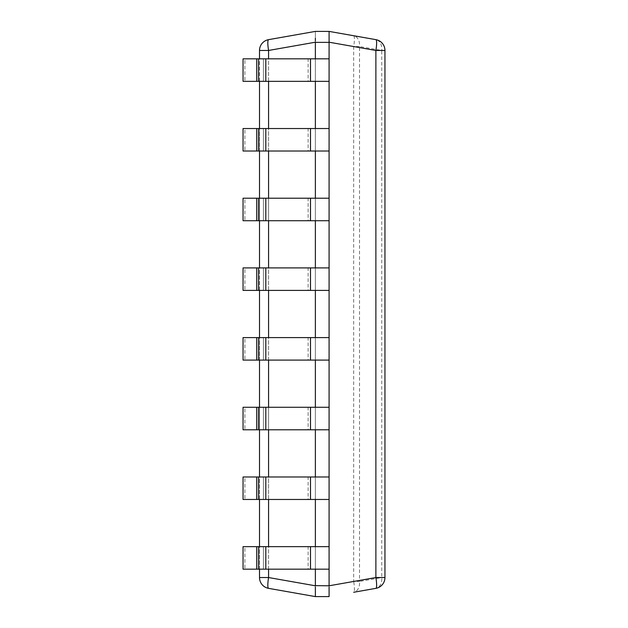 <?xml version="1.0" encoding="UTF-8"?>
<svg xmlns="http://www.w3.org/2000/svg" width="628" height="628" viewBox="0 0 628 628"><rect width="100%" height="100%" fill="white"/><g stroke="black" fill="none" stroke-linecap="round" stroke-linejoin="round"><path stroke-width="0.47" stroke-dasharray="3.14 2.35" d="M268.58 39.65A10.974 10.974 0 0 0 259.513 50.46L268.58 50.46A10.974 1.876 80 0 1 268.58 39.65L315.366 31.4L315.366 42.209L315.366 31.4L329.096 31.4L329.096 596.6L329.096 585.791L353.666 581.457A10.974 1.876 -100 0 1 353.674 592.267M329.088 596.066L329.088 593.696M329.088 589.739L329.088 588.868M329.088 587.973L329.088 587.062M329.088 40.938L329.088 40.027M329.088 39.132L329.088 38.277M329.096 31.4L329.096 42.209L353.666 46.543L359.522 46.543A10.974 7.701 100 0 0 353.705 35.741M329.088 596.6L315.374 596.6L268.58 588.35A10.974 1.876 100 0 1 268.58 577.54L259.513 577.54A10.974 10.974 0 0 0 268.58 588.35M315.366 585.791L315.366 596.6L315.366 585.791L268.58 577.54L268.58 50.46L315.366 42.209L315.374 585.626L329.088 585.626M353.674 35.733A10.974 1.876 -80 0 1 353.666 46.543L353.666 581.457L359.522 581.457L359.522 46.543L381.738 50.46L381.738 577.54A10.974 7.701 -100 0 1 375.882 588.35A10.974 10.974 0 0 0 384.948 577.54L381.738 577.54L359.522 581.457A10.974 7.701 80 0 1 353.705 592.259M329.088 58.836L329.088 81.334L329.088 58.836L329.088 81.334L329.088 58.836L244.896 58.836L244.896 81.334L244.896 58.836L243.052 58.836L308.12 58.836L308.12 81.334L263.43 81.334L308.12 81.334L308.12 58.836L315.374 58.836L315.374 81.334L315.374 58.836L315.374 81.334L329.088 81.334L308.12 81.334L315.374 81.334L315.374 58.836L243.052 58.836L243.052 81.334L263.43 81.334L243.052 81.334L256.734 81.334L256.734 58.836M329.088 128.528L329.088 151.026L329.088 128.528L329.088 151.026L329.088 128.528L244.896 128.528L244.896 151.026L244.896 128.528L243.052 128.528L308.12 128.528L308.12 151.026L263.43 151.026L308.12 151.026L308.12 128.528L315.374 128.528L315.374 151.026L315.374 128.528L315.374 151.026L329.088 151.026L308.12 151.026L315.374 151.026L315.374 128.528L243.052 128.528L243.052 151.026L263.43 151.026L243.052 151.026L256.734 151.026L256.734 128.528M329.088 198.213L329.088 220.718L329.088 198.213L329.088 220.718L329.088 198.213L244.896 198.213L244.896 220.718L244.896 198.213L243.052 198.213L308.12 198.213L308.12 220.718L263.43 220.718L308.12 220.718L308.12 198.213L315.374 198.213L315.374 220.718L315.374 198.213L315.374 220.718L329.088 220.718L308.12 220.718L315.374 220.718L315.374 198.213L243.052 198.213L243.052 220.718L263.43 220.718L243.052 220.718L256.734 220.718L256.734 198.213M329.088 267.905L329.088 290.403L329.088 267.905L329.088 290.403L329.088 267.905L244.896 267.905L244.896 290.403L244.896 267.905L243.052 267.905L308.12 267.905L308.12 290.403L263.43 290.403L308.12 290.403L308.12 267.905L315.374 267.905L315.374 290.403L315.374 267.905L315.374 290.403L329.088 290.403L308.12 290.403L315.374 290.403L315.374 267.905L243.052 267.905L243.052 290.403L263.43 290.403L243.052 290.403L256.734 290.403L256.734 267.905M329.088 337.597L329.088 360.095L329.088 337.597L329.088 360.095L329.088 337.597L244.896 337.597L244.896 360.095L244.896 337.597L243.052 337.597L308.12 337.597L308.12 360.095L263.43 360.095L308.12 360.095L308.12 337.597L315.374 337.597L315.374 360.095L315.374 337.597L315.374 360.095L329.088 360.095L308.12 360.095L315.374 360.095L315.374 337.597L243.052 337.597L243.052 360.095L263.43 360.095L243.052 360.095L256.734 360.095L256.734 337.597M329.088 407.282L329.088 429.788L329.088 407.282L329.088 429.788L329.088 407.282L244.896 407.282L244.896 429.788L244.896 407.282L243.052 407.282L308.12 407.282L308.12 429.788L263.43 429.788L308.12 429.788L308.12 407.282L315.374 407.282L315.374 429.788L315.374 407.282L315.374 429.788L329.088 429.788L308.12 429.788L315.374 429.788L315.374 407.282L243.052 407.282L243.052 429.788L263.43 429.788L243.052 429.788L256.734 429.788L256.734 407.282M329.088 476.974L329.088 499.472L329.088 476.974L329.088 499.472L329.088 476.974L244.896 476.974L244.896 499.472L244.896 476.974L243.052 476.974L308.12 476.974L308.12 499.472L263.43 499.472L308.12 499.472L308.12 476.974L315.374 476.974L315.374 499.472L315.374 476.974L315.374 499.472L329.088 499.472L308.12 499.472L315.374 499.472L315.374 476.974L243.052 476.974L243.052 499.472L263.43 499.472L243.052 499.472L256.734 499.472L256.734 476.974M329.088 546.666L329.088 569.164L329.088 546.666L329.088 569.164L329.088 546.666L244.896 546.666L244.896 569.164L244.896 546.666L243.052 546.666L308.12 546.666L308.12 569.164L263.43 569.164L308.12 569.164L308.12 546.666L315.374 546.666L315.374 569.164L315.374 546.666L315.374 569.164L329.088 569.164L308.12 569.164L315.374 569.164L315.374 546.666L243.052 546.666L243.052 569.164L263.43 569.164L243.052 569.164L256.734 569.164L256.734 546.666M384.948 50.46A10.974 10.974 0 0 0 375.882 39.65A10.974 7.701 -80 0 1 381.738 50.46L384.948 50.46L384.948 577.54M315.374 596.066L315.374 593.696M315.374 589.739L315.374 588.868M315.374 587.973L315.374 587.062M315.374 40.938L315.374 40.027M315.374 39.132L315.374 38.277M259.513 569.164L259.513 546.666M259.513 499.472L259.513 476.974M259.513 429.788L259.513 407.282M259.513 360.095L259.513 337.597M259.513 290.403L259.513 267.905M259.513 220.718L259.513 198.213M259.513 151.026L259.513 128.528M259.513 81.334L259.513 58.836M259.513 50.46L259.513 577.54M256.734 569.164L329.088 569.164M315.374 569.164L315.374 546.666M256.734 499.472L329.088 499.472M315.374 499.472L315.374 476.974M256.734 429.788L329.088 429.788M315.374 429.788L315.374 407.282M256.734 360.095L329.088 360.095M315.374 360.095L315.374 337.597M256.734 290.403L329.088 290.403M315.374 290.403L315.374 267.905M256.734 220.718L329.088 220.718M315.374 220.718L315.374 198.213M256.734 151.026L329.088 151.026M315.374 151.026L315.374 128.528M256.734 81.334L329.088 81.334M315.374 81.334L315.374 58.836M329.088 42.374L315.374 42.374M268.58 569.164L268.58 546.666M268.58 499.472L268.58 476.974M268.58 429.788L268.58 407.282M268.58 360.095L268.58 337.597M268.58 290.403L268.58 267.905M268.58 220.718L268.58 198.213M268.58 151.026L268.58 128.528M268.58 81.334L268.58 58.836M263.43 546.666L263.43 569.164L263.43 546.666M263.43 476.974L263.43 499.472L263.43 476.974M263.43 407.282L263.43 429.788L263.43 407.282M263.43 337.597L263.43 360.095L263.43 337.597M263.43 267.905L263.43 290.403L263.43 267.905M263.43 198.213L263.43 220.718L263.43 198.213M263.43 128.528L263.43 151.026L263.43 128.528M263.43 58.836L263.43 81.334L263.43 58.836M310.499 569.164L310.499 546.666M265.817 569.164L265.817 546.666M258.579 569.164L258.579 546.666M310.499 499.472L310.499 476.974M265.817 499.472L265.817 476.974M258.579 499.472L258.579 476.974M310.499 429.788L310.499 407.282M265.817 429.788L265.817 407.282M258.579 429.788L258.579 407.282M310.499 360.095L310.499 337.597M265.817 360.095L265.817 337.597M258.579 360.095L258.579 337.597M310.499 290.403L310.499 267.905M265.817 290.403L265.817 267.905M258.579 290.403L258.579 267.905M310.499 220.718L310.499 198.213M265.817 220.718L265.817 198.213M258.579 220.718L258.579 198.213M310.499 151.026L310.499 128.528M265.817 151.026L265.817 128.528M258.579 151.026L258.579 128.528M310.499 81.334L310.499 58.836M265.817 81.334L265.817 58.836M258.579 81.334L258.579 58.836"/><path stroke-width="0.94" d="M329.088 587.062L329.088 596.066M329.088 593.696L329.088 589.739M329.088 588.868L329.088 587.973M258.579 58.836L258.579 81.334L243.052 81.334L243.052 58.836L329.088 58.836L329.088 40.938M329.088 40.027L329.088 39.132M329.088 38.277L329.096 31.4L353.666 35.733A10.974 1.876 -80 0 1 353.674 35.733L375.882 39.65A10.974 10.974 0 0 1 384.948 50.46L384.948 577.54A10.974 10.974 0 0 1 375.882 588.35L353.666 592.267A10.974 7.701 80 0 0 353.705 592.259M384.948 50.46L375.882 50.46L329.096 42.209L329.096 31.4L375.882 39.65A10.974 1.876 -80 0 1 375.882 50.46L375.882 577.54L384.948 577.54M329.088 596.6L315.366 596.6L268.58 588.35A10.974 10.974 0 0 1 259.513 577.54L268.58 577.54A10.974 1.876 100 0 0 268.58 588.35M315.374 587.062L315.374 596.066M353.674 592.267A10.974 1.876 -100 0 1 353.666 592.267L375.882 588.35A10.974 1.876 -100 0 0 375.882 577.54L329.096 585.791L315.374 585.626L315.374 569.164M310.499 58.836L310.499 81.334L329.088 81.334L329.088 585.626M315.374 593.696L315.374 589.739M315.374 588.868L315.374 587.973M315.374 38.277L315.374 40.938M315.374 40.027L315.374 39.132M329.088 31.4L315.366 31.4L268.58 39.65A10.974 1.876 80 0 0 268.58 50.46L259.513 50.46A10.974 10.974 0 0 1 268.58 39.65A10.974 10.974 0 0 0 259.513 50.46L259.513 58.836M315.374 58.836L315.366 42.209L268.58 50.46L268.58 58.836M315.374 546.666L315.374 499.472M315.374 476.974L315.374 429.788M315.374 407.282L315.374 360.095M315.374 337.597L315.374 290.403M315.374 267.905L315.374 220.718M315.374 198.213L315.374 151.026M315.374 128.528L315.374 81.334M259.513 577.54L259.513 569.164M259.513 546.666L259.513 499.472M259.513 476.974L259.513 429.788M259.513 407.282L259.513 360.095M259.513 337.597L259.513 290.403M259.513 267.905L259.513 220.718M259.513 198.213L259.513 151.026M259.513 128.528L259.513 81.334M258.579 546.666L258.579 569.164L243.052 569.164L243.052 546.666L329.088 546.666M310.499 546.666L310.499 569.164L258.579 569.164M310.499 569.164L329.088 569.164M256.734 546.666L256.734 569.164M258.579 476.974L258.579 499.472L243.052 499.472L243.052 476.974L329.088 476.974M310.499 476.974L310.499 499.472L258.579 499.472M310.499 499.472L329.088 499.472M256.734 476.974L256.734 499.472M258.579 407.282L258.579 429.788L243.052 429.788L243.052 407.282L329.088 407.282M310.499 407.282L310.499 429.788L258.579 429.788M310.499 429.788L329.088 429.788M256.734 407.282L256.734 429.788M258.579 337.597L258.579 360.095L243.052 360.095L243.052 337.597L329.088 337.597M310.499 337.597L310.499 360.095L258.579 360.095M310.499 360.095L329.088 360.095M256.734 337.597L256.734 360.095M258.579 267.905L258.579 290.403L243.052 290.403L243.052 267.905L329.088 267.905M310.499 267.905L310.499 290.403L258.579 290.403M310.499 290.403L329.088 290.403M256.734 267.905L256.734 290.403M258.579 198.213L258.579 220.718L243.052 220.718L243.052 198.213L329.088 198.213M310.499 198.213L310.499 220.718L258.579 220.718M310.499 220.718L329.088 220.718M256.734 198.213L256.734 220.718M258.579 128.528L258.579 151.026L243.052 151.026L243.052 128.528L329.088 128.528M310.499 128.528L310.499 151.026L258.579 151.026M310.499 151.026L329.088 151.026M256.734 128.528L256.734 151.026M310.499 81.334L258.579 81.334M329.088 58.836L329.088 81.334M256.734 58.836L256.734 81.334M329.088 42.374L315.374 42.374M315.366 585.791L268.58 577.54L268.58 569.164M268.58 546.666L268.58 499.472M268.58 476.974L268.58 429.788M268.58 407.282L268.58 360.095M268.58 337.597L268.58 290.403M268.58 267.905L268.58 220.718M268.58 198.213L268.58 151.026M268.58 128.528L268.58 81.334M265.817 546.666L265.817 569.164M265.817 476.974L265.817 499.472M265.817 407.282L265.817 429.788M265.817 337.597L265.817 360.095M265.817 267.905L265.817 290.403M265.817 198.213L265.817 220.718M265.817 128.528L265.817 151.026M265.817 58.836L265.817 81.334"/></g></svg>
